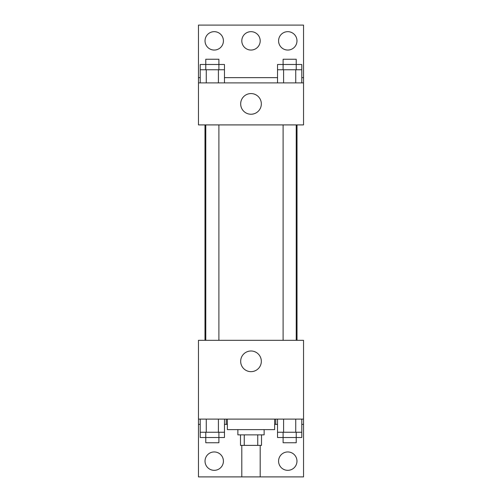 <?xml version="1.0" encoding="UTF-8"?>
<svg xmlns="http://www.w3.org/2000/svg" width="502" height="502" viewBox="0 0 502 502"><rect width="100%" height="100%" fill="white"/><g stroke="black" fill="none" stroke-linecap="round" stroke-linejoin="round"><path stroke-width="0.75" d="M241.807 445.381L241.807 476.9L260.193 476.9L260.193 445.381M257.739 434.87L257.739 445.381L240.496 445.381L240.496 434.87M257.739 445.381L261.504 445.381L261.504 434.87M264.134 429.618L264.134 434.87L237.866 434.87L237.866 429.618M244.261 434.87L244.261 445.381M227.362 419.114L227.362 429.618L274.638 429.618L274.638 419.114M198.466 419.114L198.466 340.312L303.534 340.312L303.534 419.114L198.466 419.114L198.466 476.9L303.534 476.9L303.534 424.366L301.796 424.366M303.534 419.114L303.534 424.366M240.671 361.321A10.329 10.329 0 0 1 256.164 352.379A10.329 10.329 0 0 1 256.164 370.269A10.329 10.329 0 0 1 240.671 361.321M275.761 419.114L275.761 424.366L274.638 424.366M277.531 424.366L275.761 424.366M226.239 419.114L226.239 424.366L224.469 424.366M200.204 424.366L198.466 424.366M227.362 424.366L226.239 424.366M278.579 461.137A9.193 9.193 0 0 1 292.371 453.18A9.193 9.193 0 0 1 292.371 469.1A9.193 9.193 0 0 1 278.579 461.137M205.029 461.137A9.193 9.193 0 0 1 218.822 453.18A9.193 9.193 0 0 1 218.822 469.1A9.193 9.193 0 0 1 205.029 461.137M297.021 124.916L297.021 340.312M296.23 340.312L296.23 124.916M218.903 124.916L218.903 340.312M303.534 124.916L198.466 124.916L198.466 25.1L303.534 25.1L303.534 124.916M303.534 82.886L198.466 82.886M240.671 103.901A10.329 10.329 0 0 1 256.164 94.953A10.329 10.329 0 0 1 256.164 112.85A10.329 10.329 0 0 1 240.671 103.901M198.466 77.634L200.204 77.634M224.469 77.634L277.531 77.634M301.796 77.634L303.534 77.634M241.807 40.863A9.193 9.193 0 0 1 255.6 32.9A9.193 9.193 0 0 1 255.6 48.819A9.193 9.193 0 0 1 241.807 40.863M223.421 40.863A9.193 9.193 0 0 1 209.629 48.819A9.193 9.193 0 0 1 209.629 32.9A9.193 9.193 0 0 1 223.421 40.863M296.971 40.863A9.193 9.193 0 0 1 283.178 48.819A9.193 9.193 0 0 1 283.178 32.9A9.193 9.193 0 0 1 296.971 40.863M296.23 69.753L296.23 59.249L283.097 59.249L283.097 64.501L301.796 64.501L301.796 69.753L277.531 69.753L277.531 82.886M301.796 69.753L301.796 82.886M295.734 69.753L295.734 82.886M283.599 69.753L283.599 82.886M218.903 69.753L218.903 59.249L205.77 59.249L205.77 64.501L224.469 64.501L224.469 69.753L200.204 69.753L200.204 82.886M224.469 69.753L224.469 82.886M218.401 69.753L218.401 82.886M206.266 69.753L206.266 82.886M283.097 69.753L283.097 64.501L277.531 64.501L277.531 69.753M205.77 69.753L205.77 64.501L200.204 64.501L200.204 69.753M301.796 419.114L301.796 432.247L277.531 432.247L277.531 437.499L296.23 437.499L296.23 442.751L283.097 442.751L283.097 432.247M277.531 419.114L277.531 432.247M295.734 419.114L295.734 432.247M283.599 419.114L283.599 432.247M296.23 432.247L296.23 437.499L301.796 437.499L301.796 432.247M224.469 419.114L224.469 432.247L200.204 432.247L200.204 437.499L218.903 437.499L218.903 442.751L205.77 442.751L205.77 432.247M200.204 419.114L200.204 432.247M218.401 419.114L218.401 432.247M206.266 419.114L206.266 432.247M218.903 432.247L218.903 437.499L224.469 437.499L224.469 432.247M204.979 124.916L204.979 340.312M283.097 340.312L283.097 124.916M205.77 124.916L205.77 340.312"/></g></svg>
